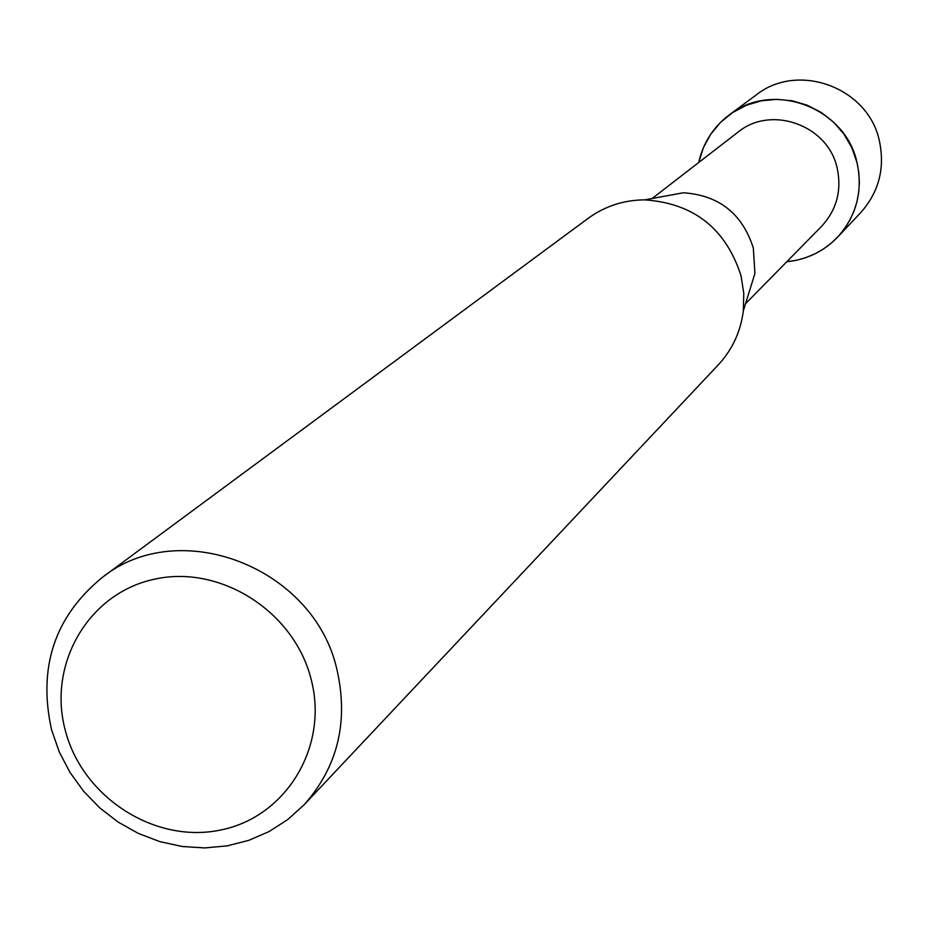 <?xml version="1.0" encoding="UTF-8"?>
<svg xmlns="http://www.w3.org/2000/svg" width="928" height="928" viewBox="0 0 928 928"><rect width="100%" height="100%" fill="white"/><g stroke="black" fill="none" stroke-linecap="round" stroke-linejoin="round"><path stroke-width="1.39" d="M652.14 198.488L737.783 132.321C771.029 104.586 828.286 125.176 837.195 168.281C841.893 190.588 836.627 210.006 821.408 226.513L745.544 303.711M857.031 162.667L858.806 172.469L859.363 182.387L858.725 192.27L856.892 201.991L853.888 211.387L849.758 220.319L844.573 228.659L838.402 236.28L831.349 243.078L823.507 248.959L815.004 253.82L805.956 257.601L796.514 260.258L786.805 261.731C806.768 259.689 823.716 251.476 837.636 237.104C856.567 215.795 863.028 190.982 857.031 162.667L851.869 147.807L843.981 134.154L833.646 122.229L821.257 112.462L807.279 105.235L792.222 100.792L776.655 99.319L761.157 100.839L746.298 105.305L732.621 112.555L720.627 122.287L710.755 134.166L703.366 147.738L698.714 162.504C703.111 142.912 713.272 127.066 729.199 114.944C772.606 80.249 845.582 107.312 857.031 162.667M102.277 577.436L588.259 218.266C604.975 206.144 623.79 200.007 644.716 199.856L683.344 192.769C719.026 195.24 742.354 213.672 753.327 248.043L754.928 273.412L743.316 310.915C740.683 331.679 732.354 349.636 718.342 364.797L304.106 804.785L287.68 819.61L269.062 831.558L248.692 840.385L227.082 845.884L204.705 847.925L182.108 846.487L159.802 841.615L138.318 833.414L118.146 822.08L99.748 807.894L83.555 791.178L69.925 772.316L59.195 751.75L51.608 729.953C37.723 667.406 54.613 616.563 102.277 577.436C179.661 515.33 314.116 567.437 336.91 669.459C348.777 721.578 337.85 766.679 304.106 804.785M644.716 199.856C693.831 203.278 725.963 228.671 741.089 276.01L743.78 293.41L743.316 310.915M311.019 678.878C329.104 746.402 286.207 817.139 220.504 830.038C155.046 843.935 82.789 797.581 65.436 730.893C47.119 664.425 88.334 593.189 154.292 579.246C219.982 564.294 293.932 611.146 311.019 678.878M729.199 114.944L756.134 95.004C798.045 61.526 868.388 87.557 879.396 140.917C885.15 168.212 878.897 192.142 860.639 212.709L837.636 237.104"/></g></svg>
